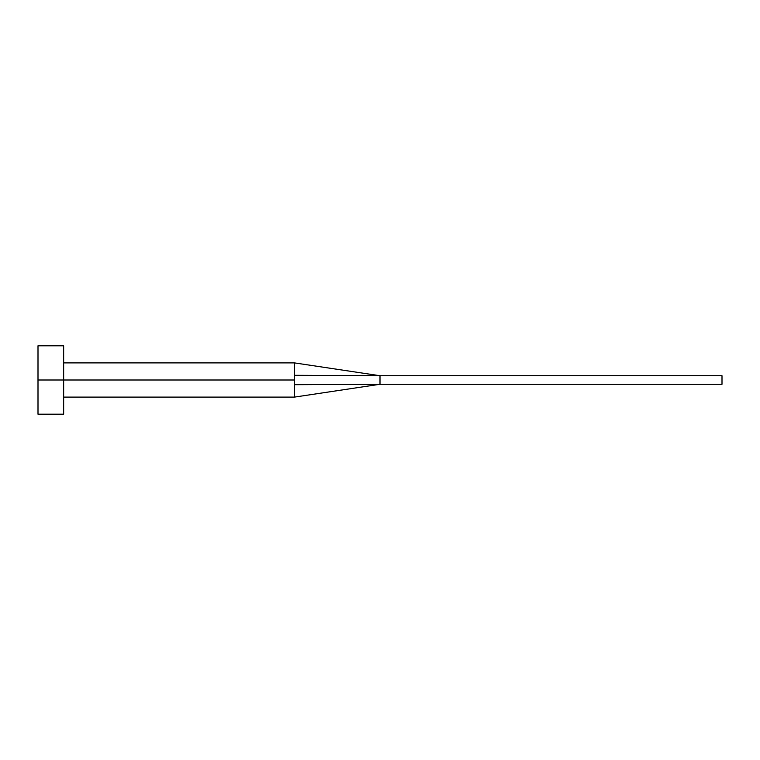 <?xml version="1.0" encoding="UTF-8"?>
<svg xmlns="http://www.w3.org/2000/svg" width="760" height="760" viewBox="0 0 760 760"><rect width="100%" height="100%" fill="white"/><g stroke="black" fill="none" stroke-linecap="round" stroke-linejoin="round"><path stroke-width="1.14" d="M38 414.2L38 345.8L38 380L294.5 380L294.5 397.1L294.5 380L38 380L38 414.2L63.65 414.2L63.65 345.8L63.65 414.2M294.5 375.307L294.5 362.9L294.5 375.307L380 375.725L294.5 375.307L294.5 380L294.5 375.307M294.5 384.693L380 384.275L380 375.725L722 375.725L380 375.725L380 384.275L294.5 384.693L294.5 397.1L294.5 384.693M380 384.275L722 384.275L380 384.275L294.5 397.1L63.65 397.1M722 375.725L722 384.275L722 375.725M38 345.8L63.65 345.8M63.65 362.9L294.5 362.9L380 375.725"/></g></svg>
